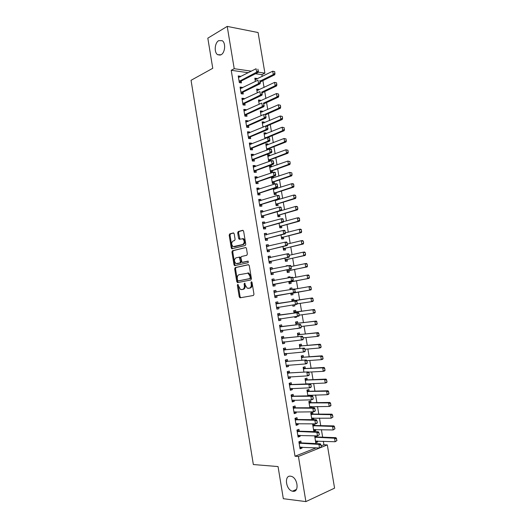 <?xml version="1.0" encoding="UTF-8"?>
<svg xmlns="http://www.w3.org/2000/svg" width="528" height="528" viewBox="0 0 528 528"><rect width="100%" height="100%" fill="white"/><g stroke="black" fill="none" stroke-linecap="round" stroke-linejoin="round"><path stroke-width="0.79" d="M237.732 284.407L237.349 285.272L239.237 296.835L240.134 297.799L253.407 295.482L253.975 294.241L252.034 282.414L251.381 281.734L250.985 282.619L251.236 284.143C251.44 286.328 250.84 287.661 249.427 288.143L247.282 288.222L245.375 285.272L244.708 283.114L244.094 283.958L244.345 285.47C244.55 287.628 243.962 288.948 242.576 289.423L240.497 289.502L237.732 284.407M238.214 284.678L240.068 296.703L240.854 297.673M251.863 281.978L252.067 284.024L251.236 284.143M244.966 283.338L245.177 285.351L244.345 285.47M221.054 54.773C225.139 52.787 225.977 42.907 222.222 40.689L218.724 40.643C214.645 42.761 213.919 52.549 217.661 54.707L221.054 54.773M292.967 491.271C299.541 492.433 297.68 477.543 291.093 476.289L290.479 476.177C283.932 475.2 285.912 489.991 292.499 491.192L292.967 491.271M234.201 233.805L233.303 232.914L229.713 233.911L229.185 235.191L231.264 247.936L231.805 248.8L245.203 245.533L245.764 244.24L243.619 231.205L242.702 230.3L238.24 231.541L237.699 232.841L238.603 238.366L239.507 239.263L242.722 238.788C244.688 240.946 244.675 242.873 242.682 244.563L233.152 246.662C231.211 244.55 231.211 242.649 233.145 240.953L234.557 240.577L235.099 239.303L234.201 233.805M248.351 72.725L231.218 70.29L295.027 456.238L298.419 456.463L327.314 444.919L334.574 488.143L305.89 501.6L298.419 456.463M231.218 70.29L234.214 68.693L227.212 26.4L258.086 32.531L264.904 73.135L258.212 72.164M305.89 501.6L283.325 498.703L278.051 466.567L253.341 464.534L191.05 80.309L212.758 68.29L207.821 38.168L227.212 26.4M235.211 267.597L234.67 268.844L236.762 281.655L237.659 282.599L250.859 279.972L251.427 278.711L249.275 265.61L248.345 264.667L235.211 267.597L236.042 267.498L235.508 268.745L237.593 281.543L238.267 282.48M234.01 264.772L231.924 251.995L232.459 250.734L245.89 247.507L246.444 248.384L247.361 253.975L246.8 255.262L241.428 256.535L240.874 257.809L242.042 262.37L247.995 261.129L248.252 262.68L234.571 265.657L234.01 264.772L234.841 264.68L232.762 251.915L231.924 251.995M242.286 87.971L242.18 87.338L240.068 87.08L241.177 93.773L243.289 94.01L242.986 92.189M258.786 90.004L258.674 89.344L256.839 90.229M257.281 92.849L256.654 89.1L258.674 89.344M246.002 110.339L245.876 109.593L243.771 109.402L244.88 116.114L246.985 116.285L246.688 114.484M262.442 111.883L262.317 111.118L260.469 111.943M261.096 115.705L260.297 110.926L262.317 111.118M249.724 132.785L249.586 131.927L247.48 131.795L248.596 138.527L250.694 138.64L250.397 136.851M266.112 133.835L265.967 132.957L264.106 133.723M264.924 138.633L263.96 132.832L265.967 132.957M253.466 155.311L253.301 154.334L251.209 154.268L252.331 161.02L254.417 161.073L254.126 159.291M270.646 160.954L270.442 159.727M269.795 155.859L269.63 154.876L267.755 155.582M269.63 154.876L267.63 154.81L268.732 161.416L269.359 161.429M257.215 177.916L257.03 176.821L254.945 176.814L256.073 183.592L258.152 183.579L257.862 181.81M271.359 177.144L272.422 183.487L274.415 183.473L274.124 181.751M273.491 177.956L273.306 176.86L271.418 177.514M272.177 176.86L273.306 176.86M260.977 200.594L260.779 199.379L258.7 199.439L259.822 206.243L261.901 206.164L261.611 204.409M275.207 200.191L276.118 205.63L278.104 205.557L277.82 203.848M277.2 200.132L277.108 199.604M264.752 223.351L264.535 222.017L262.462 222.143L263.591 228.967L265.663 228.829L265.373 227.086M279.074 223.324L279.827 227.852L281.807 227.72L281.523 226.017M268.547 246.187L268.303 244.735L266.237 244.926L267.373 251.777L269.438 251.566L269.148 249.836M282.949 246.536L283.556 250.147L285.529 249.949L285.245 248.266M272.349 269.102L272.085 267.531L270.026 267.788L271.168 274.659L273.227 274.388L272.936 272.666M286.843 269.828L287.291 272.521L289.258 272.257L288.974 270.58M288.176 265.802L286.196 265.967M286.235 266.211L286.169 265.802L288.136 265.558M276.164 292.096L275.88 290.407L273.834 290.723L274.976 297.627L277.022 297.284L276.738 295.581M290.743 293.205L291.04 294.967L293 294.644L292.723 292.981M292.109 289.331L291.872 287.918L289.918 288.262M290.176 289.667L289.912 288.229L291.872 287.918M279.979 315.084L279.695 313.361L277.649 313.744L278.797 320.668L280.837 320.265L280.566 318.641M294.677 316.754L294.802 317.493L296.756 317.104L296.65 316.49M295.904 312.041L295.627 310.358L293.674 310.728L294.076 313.137M283.807 338.144L283.516 336.395L281.477 336.844L282.632 343.794L284.665 343.319L284.414 341.814M299.673 334.574L299.389 332.871L297.442 333.3L298.003 336.673M287.641 361.277L287.351 359.509L285.325 360.023L286.48 366.993L288.506 366.458L288.268 365.059M303.455 357.185L303.164 355.463L301.231 355.958L301.95 360.281M291.496 384.496L291.199 382.701L289.179 383.288L290.341 390.278L292.354 389.671L292.142 388.39M307.25 379.876L306.953 378.127L305.026 378.688L305.91 383.981M295.363 407.801L295.06 405.973L293.047 406.626L294.215 413.648L296.221 412.975L296.03 411.8M311.771 407.755L311.705 406.54M311.058 402.646L310.761 400.871L308.834 401.498L309.883 407.761M299.244 431.178L298.94 429.33L296.934 430.049L298.102 437.098L300.102 436.352L299.93 435.296M314.16 423.839L312.655 424.38L313.81 431.264L315.724 430.551L315.546 429.488M314.873 425.489L314.602 423.852M262.198 76.474L261.895 74.653L255.506 73.742M295.027 456.238L316.239 447.817M321.189 445.85L323.935 444.761L323.347 441.243M322.661 437.177L321.4 429.647M320.727 425.634L319.46 418.07M318.793 414.11L317.519 406.507M316.866 402.6L315.586 394.97M314.939 391.116L313.658 383.453M313.018 379.652L311.731 371.95M311.104 368.201L309.804 360.472M309.184 356.776L307.883 349.015M307.276 345.371L305.969 337.57M305.362 333.98L304.049 326.152M303.461 322.615L302.141 314.754M301.554 311.263L300.234 303.369M299.66 299.937L298.333 292.017M297.759 288.605L296.439 280.718M295.858 277.266L294.545 269.445M293.964 265.954L292.657 258.185M292.07 254.654L290.776 246.946M290.176 243.375L288.895 235.726M288.288 232.115L287.014 224.525M286.407 220.876L285.14 213.338M284.526 209.656L283.272 202.178M282.645 198.455L281.404 191.037M280.771 187.268L279.536 179.909M278.903 176.108L277.675 168.802M277.035 164.96L275.821 157.714M275.167 153.833L273.959 146.645M273.306 142.725L272.111 135.597M271.445 131.637L270.263 124.562M269.59 120.569L268.415 113.546M267.736 109.52L266.574 102.551M265.888 98.485L264.733 91.575M264.046 87.47L262.898 80.619M314.681 435.818L315.724 442.748L317.638 442.009L317.467 440.999M316.8 437.019L316.615 435.884M298.888 441.85L301.184 442.9L300.881 441.038L298.881 441.797L300.049 448.853L302.049 448.074L301.884 447.071M312.206 419.687L313.81 419.12L313.625 418.004M312.965 414.058L312.662 412.269L310.748 412.929L311.87 419.681M297.304 419.476L297 417.641L294.987 418.328L296.155 425.363L298.162 424.651L297.977 423.535M309.916 395.815L309.791 395.096M309.151 391.255L308.854 389.492L306.926 390.08L307.897 395.861M293.429 396.139L293.126 394.33L291.113 394.944L292.274 401.953L294.287 401.313L294.083 400.085M305.349 368.524L305.059 366.782L303.125 367.31L303.93 372.121M289.568 372.88L289.271 371.092L287.245 371.646L288.407 378.629L290.426 378.055L290.209 376.715M301.561 345.873L301.277 344.157L299.336 344.619L299.977 348.467M285.721 349.701L285.43 347.939L283.397 348.427L284.552 355.384L286.579 354.875L286.341 353.423M296.65 328.568L298.63 328.337M297.792 323.294L297.508 321.605L295.555 322.007L296.036 324.892M281.893 326.601L281.602 324.865L279.563 325.288L280.711 332.218L282.751 331.782L282.487 330.218M292.71 304.966L292.921 306.22L294.875 305.864L294.677 304.669M294.03 300.802L293.746 299.132L291.793 299.468L292.116 301.409M278.071 303.587L277.787 301.877L275.741 302.227L276.883 309.137L278.929 308.761L278.652 307.091M288.79 281.51L289.166 283.734L291.126 283.444L290.849 281.774M290.143 277.556L290.004 276.731L288.057 277.108M288.196 277.926L288.037 277.002L290.004 276.731M274.256 280.592L273.986 278.962L271.927 279.246L273.068 286.13L275.121 285.826L274.837 284.117M284.896 258.172L285.424 261.327L287.39 261.096L287.107 259.413M270.442 257.638L270.191 256.126L268.132 256.344L269.267 263.208L271.326 262.97L271.042 261.241M281.008 234.92L281.688 238.993L283.668 238.828L283.384 237.131M266.647 234.762L266.416 233.369L264.35 233.528L265.485 240.365L267.551 240.187L267.26 238.451M277.141 211.748L277.972 216.731L279.952 216.625L279.668 214.922M262.865 211.966L262.654 210.692L260.581 210.784L261.71 217.595L263.782 217.483L263.492 215.734M273.28 188.654L274.27 194.548L276.256 194.509L275.972 192.786M275.339 189.037L275.174 188.041M259.096 189.242L258.905 188.093L256.819 188.12L257.948 194.911L260.027 194.865L259.736 193.103M271.643 166.901L271.465 165.858L269.471 165.825L270.574 172.438L272.573 172.458L272.283 170.729M255.334 166.604L255.163 165.568L253.077 165.528L254.199 172.3L256.285 172.319L255.988 170.544M268.719 149.404L268.607 148.744M267.953 144.837L267.795 143.906L265.934 144.646M266.845 150.13L265.789 143.807L267.795 143.906M251.592 144.038L251.44 143.121L249.341 143.022L250.463 149.767L252.556 149.846L252.259 148.058M264.277 122.852L264.139 122.027L262.284 122.826M263.01 127.156L262.126 121.869L264.139 122.027M247.863 121.552L247.731 120.754L245.626 120.589L246.741 127.307L248.84 127.453L248.543 125.657M260.614 100.934L260.495 100.221L258.654 101.079M259.189 104.267L258.476 100.003L260.495 100.221M244.141 99.145L244.028 98.459L241.916 98.234L243.032 104.933L245.137 105.138L244.834 103.33M256.958 79.094L256.859 78.487L255.031 79.405M255.374 81.457L254.833 78.21L256.859 78.487M240.438 76.817L240.339 76.243L238.227 75.953L239.329 82.632L241.448 82.896L241.144 81.074M251.354 71.174L234.214 68.693M261.895 74.653L264.904 73.135M323.935 444.761L327.314 444.919M317.638 442.009L315.586 441.916M302.049 448.074L299.897 447.955M315.724 430.551L313.678 430.498M300.102 436.352L297.964 436.273M313.81 419.12L311.777 419.1M298.162 424.651L296.03 424.611M311.903 407.708L309.877 407.715M296.221 412.975L294.096 412.962M294.287 401.313L292.169 401.339M292.354 389.671L290.248 389.737M290.426 378.055L288.328 378.154M288.506 366.458L286.407 366.59M286.579 354.875L284.493 355.047M284.665 343.319L282.586 343.523M298.637 328.363L296.657 328.594M282.751 331.782L280.678 332.02M296.756 317.104L294.782 317.368M280.837 320.265L278.777 320.536M294.875 305.864L292.908 306.161M278.929 308.761L276.877 309.071M275.88 290.407L273.841 290.77M273.986 278.962L271.946 279.352M272.085 267.531L270.059 267.96M270.191 256.126L268.171 256.588M268.303 244.735L266.29 245.23M266.416 233.369L264.409 233.897M264.535 222.017L262.535 222.585M262.654 210.692L260.66 211.286M260.779 199.379L258.793 200.013M258.905 188.093L256.925 188.753M257.03 176.821L255.064 177.514M271.465 165.858L269.59 166.538M255.163 165.568L253.202 166.294M253.301 154.334L251.348 155.093M251.44 143.121L249.493 143.913M249.586 131.927L247.639 132.752M247.731 120.754L245.791 121.612M245.876 109.593L243.949 110.484M244.028 98.459L242.108 99.383M242.18 87.338L240.273 88.295M240.339 76.243L238.438 77.227M242.2 289.522L241.487 289.628M245.177 285.351C245.381 287.509 244.794 288.823 243.415 289.298L242.319 289.502M249.025 288.248L248.312 288.354M252.067 284.024C252.278 286.202 251.671 287.536 250.265 288.024L249.15 288.229M248.648 264.693L236.042 267.498M237.574 280.256L238.201 280.916L249.784 278.586L250.18 277.702L249.916 276.098L248.041 273.181L239.052 274.712C237.686 275.22 237.105 276.54 237.316 278.678L237.574 280.256M238.993 280.81L238.201 280.916M247.79 272.943L248.879 273.075L250.747 275.986L251.011 277.596L250.615 278.474L239.032 280.804M245.89 247.507L233.297 250.655L232.762 251.915M243.111 262.33L248.266 261.169M235.943 257.842C233.977 259.525 233.996 261.433 235.996 263.564L239.91 262.977L240.458 261.716L239.303 257.169L235.943 257.842M237.435 263.604L236.894 263.663M239.078 257.11L240.134 257.077L240.695 257.961L241.296 261.624L240.748 262.885L237.725 263.571M234.841 264.68L235.435 265.577M234.511 246.728L234.095 246.761M242.557 238.61L243.56 238.722C245.527 240.874 245.513 242.801 243.52 244.49L234.934 246.688M243.124 230.366L239.085 231.482L238.537 232.775L239.956 239.144M233.713 232.973L230.551 233.851L230.023 235.125L232.102 247.863L232.63 248.721M336.95 440.59L336.428 438.907L336.95 440.59L335.148 441.745L334.554 438.207L314.8 437.21M336.428 438.907L334.554 438.207L335.927 437.666L316.945 436.966L314.596 435.989M315.46 441.17L335.148 441.745L336.725 440.682M315.467 441.21L316.12 440.939M336.653 438.821L335.927 437.666M321.354 446.807L321.05 444.992L321.354 446.807L319.506 447.988L299.785 447.282M300.472 446.998L299.779 447.229M299.105 443.17L318.899 444.365L320.338 443.797L321.05 444.992M299.739 443.447L301.184 442.9L320.338 443.797M321.11 446.899L319.506 447.988L318.899 444.365L320.806 445.091M334.963 428.802L334.435 427.119L334.963 428.802L333.161 429.957L332.567 426.426L312.886 425.74M334.435 427.119L332.567 426.426L333.94 425.911L315.031 425.515L312.688 424.571M313.546 429.693L333.161 429.957L334.739 428.888M313.559 429.785L314.305 429.455M334.666 427.033L333.94 425.911M332.983 417.028L332.455 415.351L332.983 417.028L331.181 418.189L330.587 414.665L310.972 414.295M332.455 415.351L330.587 414.665L331.96 414.176L313.117 414.077L310.787 413.173M311.632 418.242L331.181 418.189L332.752 417.113M311.652 418.381L312.497 417.991M332.68 415.265L331.96 414.176M298.617 435.25L297.851 435.587M319.328 434.729L319.024 432.92L319.328 434.729L317.486 435.917L297.832 435.488M297.158 431.429L316.886 432.3L318.325 431.759L319.024 432.92M296.954 430.168L299.383 431.198L318.325 431.759M319.09 434.821L317.486 435.917L316.886 432.3L318.787 433.013M296.782 423.515L295.918 423.918M317.315 422.677L317.011 420.875L317.315 422.677L316.919 423.344L315.473 423.865L295.891 423.766M295.218 419.714L314.866 420.255L316.312 419.74L317.011 420.875M295.02 418.499L297.442 419.496L316.312 419.74M317.071 422.763L315.473 423.865L314.866 420.255L316.767 420.961M330.997 405.28L330.469 403.603L330.997 405.28L330.581 405.973L329.201 406.448L328.607 402.923L309.065 402.871M330.469 403.603L328.607 402.923L329.987 402.461L311.21 402.666L308.887 401.795M309.725 406.804L329.201 406.448L330.766 405.359M309.751 406.989L310.688 406.547M330.7 403.524L329.987 402.461M329.023 393.558L328.495 391.875L329.023 393.558L328.607 394.271L327.221 394.72L326.634 391.208L307.157 391.459M328.495 391.875L326.634 391.208L328.013 390.766L309.302 391.268L306.986 390.436M307.817 395.393L327.221 394.72L328.792 393.631M307.857 395.624L308.887 395.116M328.726 391.796L328.013 390.766M294.947 411.8L293.984 412.262M315.295 410.645L314.998 408.844L315.295 410.645L314.906 411.338L313.46 411.833L293.951 412.064M293.278 408.025L312.86 408.23L314.305 407.741L314.998 408.844M293.086 406.857L295.502 407.814L314.305 407.741M315.058 410.731L313.46 411.833L312.86 408.23L314.754 408.929M293.119 400.099L292.057 400.633M313.289 398.64L312.985 396.838L313.289 398.64L312.899 399.359L311.454 399.828L292.01 400.382M291.344 396.35L310.853 396.231L312.299 395.769L312.985 396.838M291.159 395.234L293.568 396.152L312.299 395.769M313.045 398.719L311.454 399.828L310.853 396.231L312.748 396.917M327.05 381.85L326.522 380.167L327.05 381.85L326.641 382.595L325.255 383.018L324.661 379.507L305.257 380.074M326.522 380.167L324.661 379.507L326.047 379.091L307.402 379.889L305.092 379.091M305.95 383.975L325.255 383.018L326.819 381.922M306.577 383.955L307.078 383.698M326.753 380.094L326.047 379.091M291.291 388.417L290.129 389.024M311.282 386.648L310.979 384.853L311.282 386.648L310.9 387.4L309.448 387.842L290.077 388.727M289.41 384.694L308.847 384.252L310.299 383.816L310.979 384.853M289.238 383.638L291.634 384.509L310.299 383.816M311.038 386.727L309.448 387.842L308.847 384.252L310.735 384.925M325.076 370.161L324.548 368.478L325.076 370.161L324.674 370.933L323.281 371.329L322.694 367.831L303.356 368.702M324.548 368.478L322.694 367.831L324.086 367.442L305.501 368.531L303.204 367.772M305.25 368.498L303.851 368.881L305.25 368.498M308.464 372.128L323.281 371.329L324.845 370.227M324.779 368.412L324.086 367.442M289.463 376.748L288.209 377.428M309.276 374.682L308.979 372.893L309.276 374.682L308.9 375.461L307.448 375.877L288.149 377.084M287.483 373.058L308.306 371.884L308.979 372.893M287.318 372.055L289.707 372.887L308.306 371.884M309.032 374.755L307.448 375.877L306.847 372.293L308.735 372.959M323.11 358.499L322.582 356.809L323.11 358.499L322.707 359.297L321.314 359.667L320.727 356.176L301.462 357.357M322.582 356.809L320.727 356.176L322.12 355.806L303.607 357.199L301.316 356.473M306.794 360.683L321.314 359.667L322.879 358.558M322.813 356.75L322.12 355.806M321.143 346.85L320.615 345.167L321.143 346.85L320.753 347.675L319.354 348.025L318.767 344.54L299.567 346.025M320.615 345.167L318.767 344.54L320.166 344.197L301.712 345.88L299.429 345.187M305.019 349.259L319.354 348.025L320.912 346.909M320.852 345.107L320.166 344.197M319.183 335.227L318.655 333.538L319.183 335.227L318.793 336.079L317.394 336.402L316.813 332.917L297.68 334.712M318.655 333.538L316.813 332.917L318.212 332.6L299.825 334.58L297.548 333.92M303.112 337.867L317.394 336.402L318.952 335.28M318.892 333.485L318.212 332.6M317.229 323.624L316.701 321.935L317.229 323.624L316.846 324.496L315.44 324.799L314.853 321.321L295.792 323.42M316.701 321.935L314.853 321.321L316.259 321.031L297.937 323.301L295.667 322.681M301.211 326.489L315.44 324.799L316.991 323.671M316.932 321.882L316.259 321.031M315.275 312.035L314.747 310.345L315.275 312.035L314.893 312.939L313.493 313.216L312.906 309.745L293.911 312.147M314.747 310.345L312.906 309.745L314.312 309.474L296.056 312.035L293.792 311.454M299.31 315.137L313.493 313.216L315.038 312.081M314.978 310.299L314.312 309.474M313.322 300.472L312.794 298.782L313.322 300.472L312.946 301.402L311.54 301.653L310.959 298.188L292.03 300.894M312.794 298.782L310.959 298.188L312.365 297.944L294.175 300.795L291.925 300.247M297.145 303.838L311.54 301.653L313.091 300.518M292.776 305.362L293.608 304.828M313.031 298.742L312.365 297.944M291.535 289.43L290.05 289.06M290.908 294.169L292.862 292.934L311.005 289.885L309.599 290.116L309.012 286.658L294.584 289.153M310.847 287.239L309.012 286.658L310.424 286.433L311.084 287.199L311.144 288.968L311.084 287.199M290.803 293.535L309.599 290.116L311.144 288.968M311.375 288.928L311.005 289.885M289.04 282.988L290.987 281.728L309.065 278.388L307.659 278.593L307.072 275.141L292.974 277.814M308.906 275.708L307.072 275.141L308.484 274.943L309.144 275.675L309.197 277.438L309.144 275.675M288.928 282.315L307.659 278.593L309.197 277.438M309.434 277.405L309.065 278.388M287.179 271.834L289.113 270.534L307.131 266.911L305.719 267.089L305.138 263.644L291.172 266.528M306.966 264.205L305.138 263.644L306.55 263.465L307.204 264.178L307.256 265.934L307.204 264.178M287.054 271.108L305.719 267.089L307.256 265.934M307.494 265.901L307.131 266.911M287.641 365.099L286.288 365.858M307.276 362.736L306.979 360.947L307.276 362.736L306.907 363.548L305.448 363.937L286.222 365.462M285.556 361.449L306.313 359.971L306.979 360.947M285.397 360.492L287.78 361.284L306.313 359.971M307.032 362.802L305.448 363.937L304.847 360.36L306.735 361.013M285.82 353.47L284.374 354.308M305.283 350.816L304.979 349.028L305.283 350.816L304.913 351.648L303.455 352.018L284.302 353.866M283.635 349.853L304.319 348.084L304.979 349.028M283.483 348.949L285.859 349.708L304.319 348.084M305.039 350.876L303.455 352.018L302.854 348.44L304.742 349.087M284.005 341.854L282.46 342.778M303.29 338.91L302.993 337.128L303.29 338.91L302.927 339.775L282.381 342.283M281.714 338.283L302.333 336.217L302.993 337.128M281.576 337.425L283.939 338.144L302.333 336.217M303.046 338.969L301.462 340.118L300.868 336.547L302.749 337.187M282.19 330.251L280.553 331.267M301.303 327.03L301 325.255L301.303 327.03L300.947 327.921L280.46 330.726M279.8 326.726L300.353 324.37L301 325.255M279.668 325.921L282.025 326.601L300.353 324.37M301.052 327.083L299.475 328.238L298.881 324.674L300.755 325.301M280.381 318.668L278.645 319.77M299.317 315.17L298.775 313.441L299.317 315.17L298.967 316.087L278.553 319.183M277.886 315.196L298.373 312.543L299.02 313.394M277.761 314.444L280.111 315.084L298.373 312.543M299.072 315.223L297.495 316.378L296.901 312.827L298.775 313.441M278.573 307.105L276.745 308.299M297.33 303.336L296.789 301.6L297.33 303.336L296.987 304.28L276.639 307.666M275.979 303.686L296.393 300.736L297.033 301.561M275.867 302.98L278.203 303.58L296.393 300.736M297.086 303.376L295.515 304.544L294.921 300.993L296.789 301.6M295.106 291.555L294.809 289.786L295.106 291.555L293.542 292.73L295.013 292.486L276.87 295.541L274.85 296.848M274.078 292.189L292.948 289.186L293.542 292.73L274.732 296.162M294.809 289.786L292.948 289.186L294.426 288.955L295.06 289.747M273.966 291.535L276.045 292.09L274.573 292.321M295.013 292.486L295.357 291.515M293.132 279.754L292.835 277.985L293.132 279.754L291.568 280.929L293.047 280.718L274.969 284.071L272.95 285.417M272.171 280.718L290.974 277.398L291.568 280.929L272.831 284.684M292.835 277.985L290.974 277.398L292.453 277.193L293.086 277.952M272.072 280.111L274.105 280.619M293.047 280.718L293.377 279.721M291.159 267.973L290.869 266.211L291.159 267.973L289.595 269.161L291.08 268.97L273.068 272.626L271.062 274.006M270.277 269.267L289.007 265.63L289.595 269.161L270.93 273.227M290.869 266.211L289.007 265.63L290.492 265.445L291.113 266.178M270.184 268.712L272.092 269.155M291.08 268.97L291.41 267.94M285.318 260.693L287.245 259.367L305.204 255.446L303.785 255.605L303.204 252.166L289.285 255.275M305.032 252.721L303.204 252.166L304.623 252.014L305.263 252.694L305.554 254.417L305.263 252.694M285.186 259.928L303.785 255.605L305.323 254.443M305.554 254.417L305.204 255.446M289.192 256.212L288.895 254.456L289.192 256.212L287.628 257.407L289.113 257.242L271.168 261.202L269.168 262.614M268.376 257.829L287.041 253.882L287.628 257.407L269.036 261.782M288.895 254.456L287.041 253.882L288.526 253.724L289.146 254.423M268.297 257.327L270.085 257.717M289.113 257.242L289.443 256.186M283.457 249.572L285.384 248.213L303.27 244.009L301.851 244.147L301.27 240.709L287.404 244.042M303.098 241.256L301.27 240.709L302.696 240.583L303.329 241.237L303.62 242.953L303.329 241.237M283.325 248.761L301.851 244.147L303.389 242.972M303.62 242.953L303.27 244.009M287.225 244.477L286.935 242.715L287.225 244.477L285.668 245.672L287.159 245.533L269.28 249.79L267.287 251.236M266.488 246.418L285.08 242.161L285.668 245.672L267.142 250.364M286.935 242.715L285.08 242.161L286.572 242.029L287.179 242.695M266.409 245.962L268.085 246.299M287.159 245.533L287.476 244.451M281.602 238.465L283.523 237.079L301.349 232.591L299.924 232.703L299.343 229.271L285.49 232.835M301.165 229.812L299.343 229.271L300.769 229.172L301.402 229.792L301.455 231.528L301.402 229.792M281.464 237.613L299.924 232.703L301.455 231.528M301.693 231.508L301.349 232.591M285.265 232.762L284.975 231.007L285.265 232.762L283.708 233.963L285.199 233.845L267.386 238.399L265.406 239.884M264.594 235.026L283.12 230.452L283.708 233.963L265.247 238.96M284.975 231.007L283.12 230.452L284.612 230.347L285.219 230.987M264.528 234.617L266.086 234.907M285.199 233.845L285.516 232.742M279.754 227.383L281.662 225.964L299.422 221.192L297.997 221.278L297.422 217.859L283.378 221.707M299.237 218.387L297.422 217.859L298.848 217.774L299.475 218.374L299.528 220.097L299.475 218.374M279.602 226.486L297.997 221.278L299.528 220.097M299.765 220.084L299.422 221.192M283.312 221.06L283.015 219.311L283.312 221.06L281.754 222.275L283.246 222.182L265.498 227.033L263.525 228.551M262.713 223.648L281.167 218.77L281.754 222.275L263.366 227.581M283.015 219.311L281.167 218.77L282.665 218.684L283.265 219.298M262.654 223.291L264.086 223.535M283.246 222.182L283.556 221.047M277.801 211.609L295.502 206.461L296.934 206.402L297.554 206.969L297.845 208.679L297.554 206.969M277.906 216.315L279.807 214.863L297.508 209.814L296.076 209.88L295.502 206.461L297.317 206.976M277.748 215.378L296.076 209.88L297.607 208.685M297.845 208.679L297.508 209.814M281.351 209.385L281.061 207.636L281.351 209.385L279.8 210.606L281.299 210.533L263.617 215.681L261.65 217.232M260.825 212.296L279.22 207.108L279.8 210.606L261.479 216.223M281.061 207.636L279.22 207.108L280.718 207.049L281.312 207.629M260.779 211.985L262.099 212.19M281.299 210.533L281.602 209.378M276.058 205.273L277.952 203.788L295.588 198.455L294.162 198.495L293.588 195.083L275.253 200.468M276.382 200.383L275.213 200.231M295.396 195.591L293.588 195.083L295.02 195.05L295.634 195.584L295.924 197.294L295.634 195.584M275.893 204.29L294.162 198.495L295.687 197.3M295.924 197.294L295.588 198.455M279.404 197.729L279.114 195.987L279.404 197.729L277.853 198.957L279.352 198.911L261.736 204.356L259.776 205.94M258.951 200.957L277.273 195.466L277.853 198.957L259.598 204.877M279.114 195.987L277.273 195.466L278.771 195.426L279.358 195.98M258.905 200.699L260.113 200.864M279.352 198.911L279.655 197.723M274.217 194.245L276.104 192.727L293.68 187.11L292.248 187.13L291.674 183.724L273.405 189.4M274.428 189.334L273.372 189.209M293.476 184.226L291.674 183.724L293.106 183.718L293.72 184.226L293.766 185.929L293.72 184.226M274.045 193.215L292.248 187.13L293.766 185.929M294.004 185.929L293.68 187.11M277.457 186.1L277.167 184.351L277.457 186.1L275.913 187.328L277.411 187.308L259.862 193.043L257.908 194.66M257.07 189.644L275.326 183.843L275.913 187.328L257.723 193.558M277.167 184.351L275.326 183.843L276.83 183.83L277.418 184.351M257.037 189.433L258.126 189.565M277.411 187.308L277.708 186.094M272.375 183.229L274.263 181.685L291.773 175.791L290.334 175.784L289.76 172.385L271.564 178.358M272.481 178.306L271.537 178.207M291.568 172.88L289.76 172.385L291.806 172.88L292.09 174.583L291.806 172.88M272.197 182.167L290.334 175.784L291.852 174.577M292.09 174.583L291.773 175.791M275.51 174.484L275.22 172.742L275.51 174.484L273.966 175.718L275.471 175.725L257.987 181.751L256.04 183.407M255.202 178.345L273.385 172.24L273.966 175.718L255.849 182.252M275.22 172.742L273.385 172.24L274.89 172.253L275.471 172.748M255.176 178.187L256.146 178.286M275.471 175.725L275.761 174.484M270.541 172.24L272.415 170.663L289.865 164.492L288.427 164.459L287.852 161.066L269.722 167.33M270.541 167.297L269.702 167.224M289.654 161.555L287.852 161.066L289.898 161.555L290.182 163.258L289.898 161.555M270.356 171.131L288.427 164.459L289.945 163.251M290.182 163.258L289.865 164.492M273.57 162.888L273.28 161.152L273.57 162.888L272.032 164.129L273.537 164.162L256.113 170.478L254.179 172.168M253.328 167.066L271.451 160.657L272.032 164.129L253.975 170.966M273.28 161.152L271.451 160.657L272.956 160.697L273.53 161.159M253.315 166.954L254.173 167.033M273.537 164.162L273.821 162.895M268.706 161.264L270.58 159.661L287.965 153.206L286.519 153.16L285.952 149.767L267.881 156.321M268.6 156.308L267.868 156.255M287.747 150.242L285.952 149.767L287.991 150.256L288.037 151.939L287.991 150.256M268.514 160.116L286.519 153.16L288.037 151.939M288.275 151.945L287.965 153.206M271.636 151.318L271.346 149.582L271.636 151.318L270.098 152.566L271.603 152.618L254.245 159.225L252.318 160.948M251.467 155.813L269.518 149.094L270.098 152.566L252.107 159.707M271.346 149.582L269.518 149.094L271.029 149.16L271.597 149.596M251.453 155.747L252.199 155.8M271.603 152.618L271.887 151.325M267.241 149.978L268.739 148.672L286.064 141.946L284.618 141.874L284.051 138.488L266.046 145.325M266.64 145.345L266.039 145.312M285.846 138.956L284.051 138.488L286.084 138.97L286.13 140.646L286.084 138.97M266.68 149.114L284.618 141.874L286.13 140.646M286.374 140.659L286.064 141.946M269.702 139.762L269.412 138.032L269.702 139.762L268.165 141.016L269.676 141.095L252.384 147.992L250.457 149.747M249.599 144.573L267.584 137.557L268.165 141.016L250.246 148.46M269.412 138.032L267.584 137.557L269.663 138.046M249.599 144.553L250.213 144.593M269.676 141.095L269.953 139.775M266.548 137.98L284.17 130.7L282.718 130.607L282.15 127.228L264.211 134.356M283.945 127.684L282.15 127.228L284.183 127.703L284.229 129.373L284.183 127.703M264.845 138.138L282.718 130.607L284.229 129.373M284.473 129.393L284.17 130.7M267.769 128.231L267.478 126.502L267.769 128.231L266.237 129.492L267.749 129.591L250.523 136.778L248.635 138.527M247.738 133.353L265.657 126.034L266.237 129.492L248.384 137.234M267.478 126.502L265.657 126.034L267.175 126.146L267.736 126.522M267.749 129.591L268.019 128.251M266.614 126.106L282.275 119.48L280.823 119.361L280.256 115.988L262.383 123.4M282.044 116.437L280.256 115.988L282.289 116.457L282.572 118.147L282.289 116.457M263.05 127.142L280.823 119.361L282.335 118.12M282.572 118.147L282.275 119.48M265.841 116.721L265.558 114.992L265.841 116.721L264.31 117.982L265.828 118.107L248.662 125.585L246.833 127.314M245.883 122.153L263.736 114.536L264.31 117.982L246.523 126.027M265.828 118.107L266.099 116.741M265.511 114.827L280.388 108.273L278.936 108.128L278.368 104.768L260.555 112.464M280.157 105.204L278.368 104.768L280.394 105.23L280.678 106.913L280.394 105.23M264.317 114.589L278.936 108.128L280.441 106.887M280.678 106.913L280.388 108.273M263.921 105.224L263.63 103.508L263.921 105.224L262.39 106.498L263.914 106.649L246.807 114.411L245.032 116.127M244.028 110.972L261.815 103.059L262.39 106.498L244.669 114.84M263.914 106.649L264.172 105.25M263.927 103.765L278.5 97.086L277.048 96.921L276.481 93.562L258.733 101.548M278.263 93.997L276.481 93.562L278.507 94.024L278.791 95.707L278.507 94.024M263.34 103.217L277.048 96.921L278.546 95.674M278.791 95.707L278.5 97.086M262 93.753L261.71 92.037L262 93.753L260.476 95.033L261.994 95.205L244.959 103.25L243.23 104.953M242.18 99.812L259.901 91.595L260.476 95.033L242.821 103.673M261.994 95.205L262.251 93.786M262.093 92.836L276.619 85.919L275.161 85.734L274.593 82.381L256.912 90.644M276.375 82.804L274.593 82.381L276.619 82.837L276.659 84.48L276.619 82.837M261.928 92.044L275.161 85.734L276.659 84.48M276.903 84.513L276.619 85.919M260.08 82.302L259.796 80.586L260.08 82.302L258.562 83.589L260.086 83.78L243.111 92.116L241.435 93.799M240.332 88.671L257.987 80.157L258.562 83.589L240.973 92.519M260.086 83.78L260.337 82.335M260.264 81.919L274.738 74.771L273.28 74.56L272.712 71.214L255.097 79.768M274.494 71.63L272.712 71.214L274.738 71.669L274.771 73.306L274.738 71.669M260.126 81.074L273.28 74.56L274.771 73.306M275.015 73.339L274.738 74.771M258.166 70.871L257.882 69.161L258.166 70.871L256.648 72.158L258.179 72.382L241.263 80.995L239.633 82.665M238.491 77.543L256.073 68.739L256.648 72.158L239.125 81.391M258.179 72.382L258.423 70.91M238.187 285.153L237.349 285.272M251.816 282.5L250.985 282.619M244.933 283.84L244.094 283.958M243.415 289.298L242.576 289.423M250.265 288.024L249.427 288.143M240.068 296.703L239.237 296.835M237.593 281.543L236.762 281.655M235.508 268.745L234.67 268.844M250.615 278.474L249.784 278.586M251.011 277.596L250.18 277.702M250.747 275.986L249.916 276.098M233.297 250.655L232.459 250.734M243.223 262.317L242.385 262.409M240.748 262.885L239.91 262.977M241.296 261.624L240.458 261.716M240.695 257.961L239.857 258.047M243.52 244.49L242.682 244.563M239.441 238.3L238.603 238.366M238.537 232.775L237.699 232.841M239.085 231.482L238.24 231.541M232.102 247.863L231.264 247.936M230.023 235.125L229.185 235.191M230.551 233.851L229.713 233.911M316.681 436.907L315.302 437.428M316.945 436.966L315.566 437.494M299.891 443.474L301.33 442.919M299.627 443.408L301.066 442.853M314.767 425.456L313.388 425.957M315.031 425.515L313.652 426.017M312.853 414.025L311.474 414.5M313.117 414.077L311.738 414.559M297.944 431.726L299.383 431.198M297.68 431.66L299.119 431.138M295.997 419.998L297.442 419.496M295.733 419.938L297.178 419.437M310.946 402.613L309.56 403.069M311.21 402.666L309.824 403.115M309.045 391.222L307.652 391.651M309.302 391.268L307.916 391.697M294.056 408.289L295.502 407.814M293.792 408.236L295.244 407.761M292.116 396.601L293.568 396.152M291.859 396.554L293.304 396.099M307.144 379.85L305.752 380.252M307.402 379.889L306.009 380.299M290.182 384.938L291.634 384.509M289.925 384.892L291.377 384.463M305.501 368.531L304.108 368.92M288.248 373.289L289.707 372.887M287.991 373.25L289.45 372.847L287.998 373.25M303.349 357.159L301.95 357.522M303.607 357.199L302.207 357.555M301.455 345.847L300.056 346.183M301.712 345.88L300.313 346.216M299.567 334.554L298.168 334.864M299.825 334.58L298.426 334.891M297.686 323.275L296.281 323.565M297.937 323.301L296.538 323.591M295.799 312.015L294.393 312.286M296.056 312.035L294.65 312.305M293.924 300.782L292.512 301.026M294.175 300.795L292.769 301.039M292.862 292.934L291.449 293.165M292.624 293.033L291.218 293.258M290.987 281.728L289.575 281.932M290.756 281.827L289.344 282.031M289.113 270.534L287.701 270.719M288.882 270.64L287.47 270.824M286.321 361.667L287.78 361.284M286.064 361.627L287.522 361.251M284.737 353.615L285.074 353.529M284.394 350.057L285.859 349.708M284.143 350.024L285.602 349.675M282.817 342.025L283.239 341.926M282.473 338.474L283.939 338.144M282.223 338.441L283.688 338.118M280.896 330.455L281.47 330.337M280.559 326.905L282.025 326.601M280.302 326.885L281.767 326.581M278.982 318.912L279.873 318.734M278.645 315.361L280.111 315.084M278.388 315.341L279.86 315.064M277.068 307.382L278.54 307.118M276.731 303.838L278.203 303.58M276.481 303.824L277.952 303.567M275.161 295.878L276.632 295.634M275.392 295.779L276.87 295.541M273.253 284.387L274.732 284.17M273.491 284.288L274.969 284.071M272.666 280.837L273.794 280.678M271.352 272.923L272.837 272.732M271.583 272.818L273.068 272.626M270.765 269.379L271.438 269.293M287.245 259.367L285.833 259.525M287.014 259.466L285.595 259.631M269.458 261.472L270.937 261.307M269.689 261.367L271.168 261.202M268.871 257.935L269.346 257.882M285.384 248.213L283.965 248.351M285.153 248.318L283.734 248.457M267.557 250.048L269.049 249.902M267.788 249.935L269.28 249.79M266.977 246.517L267.346 246.477M283.523 237.079L282.097 237.191M283.292 237.191L281.866 237.303M265.67 238.636L267.155 238.517M265.901 238.524L267.386 238.399M281.662 225.964L280.236 226.057M281.431 226.076L280.005 226.169M263.782 227.251L265.274 227.152M264.007 227.132L265.498 227.033M279.807 214.863L278.381 214.936M279.576 214.982L278.15 215.054M261.895 215.879L263.386 215.807M262.126 215.761L263.617 215.681M277.952 203.788L276.527 203.834M277.728 203.907L276.296 203.96M260.014 204.534L261.512 204.481M260.238 204.409L261.736 204.356M276.104 192.727L274.672 192.753M275.88 192.852L274.448 192.878M258.133 193.202L259.631 193.175M258.364 193.07L259.862 193.043M274.263 181.685L272.824 181.691M274.032 181.817L272.6 181.823M256.258 181.889L257.756 181.883M256.483 181.757L257.987 181.751M272.415 170.663L270.976 170.643M272.191 170.795L270.752 170.782M254.384 170.603L255.889 170.617M254.608 170.465L256.113 170.478M270.58 159.661L269.135 159.621M270.349 159.799L268.91 159.76M252.516 159.331L254.021 159.37M252.74 159.185L254.245 159.225M268.739 148.672L267.3 148.612M268.514 148.817L267.076 148.757M250.648 148.078L252.16 148.137M250.873 147.932L252.384 147.992M266.904 137.702L265.459 137.623M266.686 137.848L265.241 137.768M248.787 136.844L250.298 136.93M249.011 136.693L250.523 136.778M264.119 126.687L263.63 126.654M263.789 126.832L263.406 126.799M246.926 125.631L248.444 125.737M247.15 125.479L248.662 125.585M245.071 114.437L246.589 114.569M245.296 114.279L246.807 114.411M243.217 103.264L244.735 103.415M243.441 103.099L244.959 103.25M241.369 92.103L242.887 92.281M241.586 91.938L243.111 92.116M239.521 80.969L241.045 81.167M239.738 80.797L241.263 80.995M296.419 489.443L292.499 491.192M220.242 55.117L217.661 54.707M240.669 297.627L239.837 297.759M238.174 282.447L237.343 282.559M248.879 273.075L248.041 273.181M240.134 257.077L239.303 257.169M235.402 265.564L234.571 265.657M243.56 238.722L242.722 238.788M239.89 239.164L239.138 239.224M232.584 248.728L231.805 248.8M316.793 436.946L315.421 437.468M314.866 425.489L313.487 425.99M312.932 414.051L311.553 414.526M297.772 431.699L299.218 431.171M295.812 419.965L297.257 419.47M311.005 402.633L309.626 403.088M309.085 391.235L307.699 391.664M293.852 408.256L295.304 407.781M291.898 396.568L293.35 396.119M307.164 379.856L305.778 380.266M289.945 384.899L291.403 384.476"/></g></svg>
